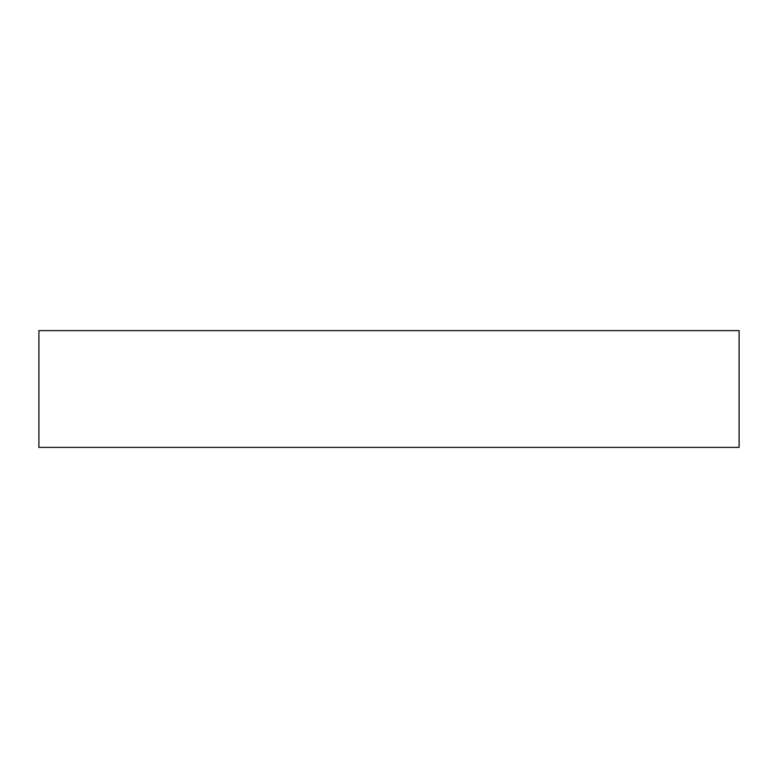 <?xml version="1.0" encoding="UTF-8"?>
<svg xmlns="http://www.w3.org/2000/svg" width="778" height="778" viewBox="0 0 778 778"><rect width="100%" height="100%" fill="white"/><g stroke="black" fill="none" stroke-linecap="round" stroke-linejoin="round"><path stroke-width="1.17" d="M739.1 330.621L38.9 330.621L38.9 447.379L739.1 447.379L739.1 330.621"/></g></svg>
